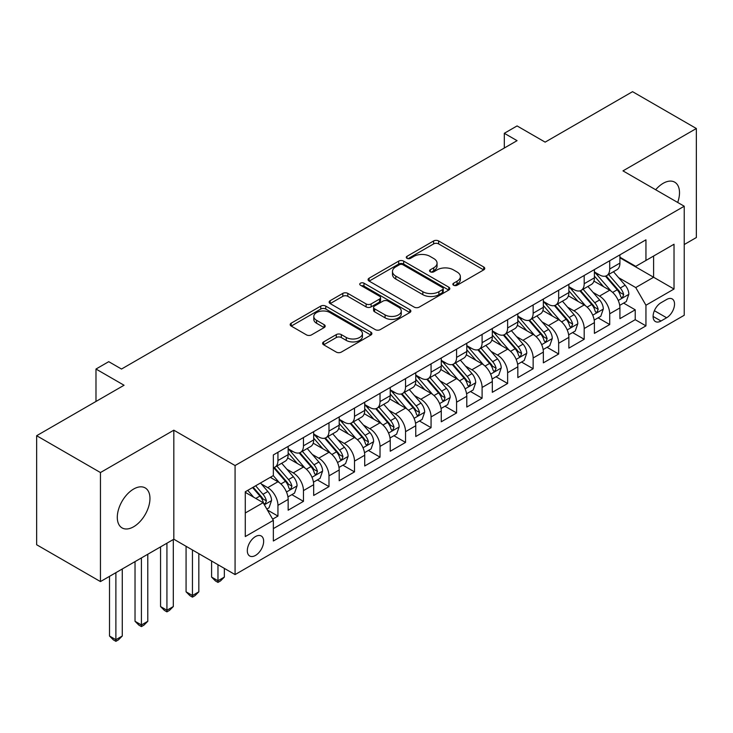 <?xml version="1.0" encoding="UTF-8"?>
<svg xmlns="http://www.w3.org/2000/svg" width="733" height="733" viewBox="0 0 733 733"><rect width="100%" height="100%" fill="white"/><g stroke="black" fill="none" stroke-linecap="round" stroke-linejoin="round"><path stroke-width="1.1" d="M453.599 285.247A2.483 1.429 0 0 0 457.099 285.247L483.716 269.881A3.546 2.043 0 0 0 484.76 268.434A3.546 2.043 0 0 0 483.716 266.986L438.627 240.955A3.546 2.043 0 0 0 433.615 240.955L407.007 256.321A2.483 1.429 0 0 0 406.274 257.329A2.483 1.429 0 0 0 407.007 258.346A2.483 1.429 0 0 0 410.507 258.346L413.953 256.358A11.334 6.542 0 0 1 429.987 256.358L433.744 258.529A11.334 6.542 0 0 1 437.06 263.156A11.334 6.542 0 0 1 433.744 267.783L430.298 269.771A2.483 1.429 0 0 0 429.575 270.779A2.483 1.429 0 0 0 430.298 271.796A2.483 1.429 0 0 0 433.808 271.796L437.253 269.808A11.334 6.542 0 0 1 453.287 269.808L457.044 271.98A11.334 6.542 0 0 1 460.361 276.607A11.334 6.542 0 0 1 457.044 281.234L453.599 283.222A2.483 1.429 0 0 0 452.866 284.23A2.483 1.429 0 0 0 453.599 285.247L453.599 283.222M133.626 526.77A23.099 13.331 120 0 0 148.717 506.411A23.099 13.331 120 0 0 145.18 487.903A23.099 13.331 120 0 0 133.626 489.048A23.099 13.331 120 0 0 118.535 509.408A23.099 13.331 120 0 0 122.081 527.916A23.099 13.331 120 0 0 133.626 526.77M677.686 202.455A23.099 13.331 120 0 0 674.726 182.178A23.099 13.331 120 0 0 663.173 183.314A23.099 13.331 120 0 0 655.678 189.746M255.487 555.431A11.545 6.67 120 0 0 263.028 545.251A11.545 6.67 120 0 0 261.26 535.997A11.545 6.67 120 0 0 255.487 536.565A11.545 6.67 120 0 0 247.937 546.745A11.545 6.67 120 0 0 249.715 555.999A11.545 6.67 120 0 0 255.487 555.431M323.647 341.899A3.546 2.043 0 0 0 322.612 343.346A3.546 2.043 0 0 0 323.647 344.794L336.3 352.097A3.546 2.043 0 0 0 341.312 352.097L370.871 335.036A3.546 2.043 0 0 0 371.906 333.588A3.546 2.043 0 0 0 370.871 332.141L325.782 306.11A3.546 2.043 0 0 0 320.77 306.11L291.212 323.171A3.546 2.043 0 0 0 290.176 324.618A3.546 2.043 0 0 0 291.212 326.066L306.495 334.889A3.546 2.043 0 0 0 311.498 334.889L324.151 327.587A3.546 2.043 0 0 0 325.186 326.139A3.546 2.043 0 0 0 324.151 324.692L316.574 320.321A9.474 5.47 0 0 1 313.797 316.445A9.474 5.47 0 0 1 319.643 311.397A9.474 5.47 0 0 1 329.978 312.579L359.656 329.722A9.474 5.47 0 0 1 362.432 333.588A9.474 5.47 0 0 1 356.586 338.637A9.474 5.47 0 0 1 346.26 337.455L341.312 334.596A3.546 2.043 0 0 0 336.3 334.596L323.647 341.899L323.647 344.794M684.228 244.538L696.35 237.538L696.35 128.504L632.552 91.671L545.141 142.138L517.067 125.929L504.313 133.296L517.067 140.663L121.504 369.038L108.741 361.671L95.986 369.038L95.986 401.455M100.448 472.547L100.448 581.581L173.822 539.222L173.822 430.189L100.448 472.547L36.65 435.714L124.06 385.246L95.986 369.038M173.822 430.189L235.073 465.547L684.228 206.23L684.228 315.263L235.073 574.58L235.073 465.547M696.35 128.504L622.977 170.871L684.228 206.23M414.209 307.118A3.546 2.043 0 0 0 419.212 307.118L448.77 290.057A3.546 2.043 0 0 0 449.815 288.61A3.546 2.043 0 0 0 448.77 287.162L403.681 261.131A3.546 2.043 0 0 0 398.67 261.131L369.111 278.192A3.546 2.043 0 0 0 368.076 279.639A3.546 2.043 0 0 0 369.111 281.087L414.209 307.118M361.461 285.778A2.483 1.429 0 0 1 363.98 286.136L363.98 283.185L409.82 309.647A3.546 2.043 0 0 1 410.856 311.094A3.546 2.043 0 0 1 409.82 312.542L380.262 329.612A3.546 2.043 0 0 1 375.25 329.612L330.162 303.581L330.162 300.686A3.546 2.043 0 0 0 329.126 302.133A3.546 2.043 0 0 0 330.162 303.581M330.162 300.686L342.815 293.383A3.546 2.043 0 0 1 347.827 293.383L366.106 303.938A3.546 2.043 0 0 0 371.118 303.938L379.511 299.091A3.546 2.043 0 0 0 380.546 297.644A3.546 2.043 0 0 0 379.511 296.205L360.471 285.21A2.483 1.429 0 0 1 359.747 284.193A2.483 1.429 0 0 1 361.277 282.874A2.483 1.429 0 0 1 363.98 283.185M100.448 581.581L36.65 544.747L36.65 435.714M272.649 519.147L277.944 516.087L267.353 509.976M261.333 483.954L267.737 487.647A14.44 8.338 60 0 1 277.944 505.33L288.151 499.439L288.151 510.195L303.462 501.354L291.853 494.647M286.85 469.212L293.255 472.913A14.44 8.338 60 0 1 303.462 490.597L313.669 484.705L313.669 495.462L328.989 486.62L317.371 479.913M312.368 454.478L318.773 458.18A14.44 8.338 60 0 1 328.989 475.864L339.196 469.972L339.196 480.729L354.506 471.887L342.897 465.18M337.886 439.745L344.299 443.447A14.44 8.338 60 0 1 354.506 461.13L364.713 455.239L364.713 465.986L380.024 457.154L368.415 450.447M363.412 425.012L369.817 428.713A14.44 8.338 60 0 1 380.024 446.397L390.231 440.496L390.231 451.253L405.551 442.42L393.933 435.714M388.93 410.278L395.334 413.98A14.44 8.338 60 0 1 405.551 431.664L415.758 425.763L415.758 436.52L431.068 427.678L419.45 420.98M414.447 395.545L420.861 399.247A14.44 8.338 60 0 1 431.068 416.93L441.275 411.03L441.275 421.787L456.586 412.945L444.977 406.247M439.974 380.812L446.379 384.513A14.44 8.338 60 0 1 456.586 402.188L466.793 396.296L466.793 407.053L482.103 398.211L470.494 391.514M465.492 366.079L471.896 369.78A14.44 8.338 60 0 1 482.103 387.455L492.319 381.563L492.319 392.32L507.63 383.478L496.012 376.78M491.009 351.345L497.423 355.047A14.44 8.338 60 0 1 507.63 372.721L517.837 366.83L517.837 377.587L533.148 368.745L521.539 362.038M516.536 336.612L522.941 340.314A14.44 8.338 60 0 1 533.148 357.988L543.355 352.097L543.355 362.853L558.665 354.012L547.056 347.305M542.053 321.879L548.458 325.571A14.44 8.338 60 0 1 558.665 343.255L568.872 337.363L568.872 348.12L584.192 339.278L572.574 332.571M567.571 307.145L573.976 310.838A14.44 8.338 60 0 1 584.192 328.521L594.399 322.63L594.399 333.387L609.709 324.545L609.709 313.788A14.44 8.338 -120 0 0 599.502 296.105L593.089 292.412M598.101 317.838L609.709 324.545M288.151 499.439A14.44 8.338 -120 0 0 277.944 481.755L270.285 477.339M313.669 484.705A14.44 8.338 -120 0 0 303.462 467.022L287.684 457.914M339.196 469.972A14.44 8.338 -120 0 0 328.989 452.288L313.202 443.172M364.713 455.239A14.44 8.338 -120 0 0 354.506 437.555L338.719 428.439M390.231 440.496A14.44 8.338 -120 0 0 380.024 422.822L364.246 413.705M415.758 425.763A14.44 8.338 -120 0 0 405.551 408.089L389.764 398.972M441.275 411.03A14.44 8.338 -120 0 0 431.068 393.355L415.281 384.239M466.793 396.296A14.44 8.338 -120 0 0 456.586 378.622L440.808 369.505M492.319 381.563A14.44 8.338 -120 0 0 482.103 363.88L466.325 354.772M517.837 366.83A14.44 8.338 -120 0 0 507.63 349.146L491.843 340.039M543.355 352.097A14.44 8.338 -120 0 0 533.148 334.413L517.361 325.305M568.872 337.363A14.44 8.338 -120 0 0 558.665 319.68L542.887 310.572M594.399 322.63A14.44 8.338 -120 0 0 584.192 304.946L568.405 295.839M666.618 299.495L661.001 302.738A11.187 6.46 120 0 0 653.699 312.597A11.187 6.46 120 0 0 655.412 321.558A11.187 6.46 120 0 0 661.001 321.008L666.618 317.765A11.187 6.46 120 0 0 673.929 307.906A11.187 6.46 120 0 0 672.216 298.945A11.187 6.46 120 0 0 666.618 299.495M245.28 512.99L263.147 502.682L273.354 520.357L273.354 540.991L645.947 325.873L645.947 305.24L635.74 287.565L618.615 277.67M273.354 520.357L245.28 536.565L245.28 491.779L273.354 475.57L273.354 454.936L645.947 239.819L645.947 260.453L674.021 244.245L674.021 289.031L645.947 305.24M288.151 448.752L293.255 451.702A14.44 8.338 60 0 0 300.475 452.417L310.682 446.516A14.44 8.338 -120 0 0 313.669 439.91L313.669 431.664M313.669 434.018L318.773 436.96A14.44 8.338 60 0 0 325.993 437.683L336.2 431.783A14.44 8.338 -120 0 0 339.196 425.177L339.196 416.921M339.196 419.285L344.299 422.226A14.44 8.338 60 0 0 351.519 422.941L361.726 417.05A14.44 8.338 -120 0 0 364.713 410.443L364.713 402.188M364.713 404.552L369.817 407.493A14.44 8.338 60 0 0 377.037 408.208L387.244 402.316A14.44 8.338 -120 0 0 390.231 395.71L390.231 387.455M390.231 389.819L395.334 392.76A14.44 8.338 60 0 0 402.554 393.474L412.761 387.583A14.44 8.338 -120 0 0 415.758 380.977L415.758 372.721M415.758 375.085L420.861 378.026A14.44 8.338 60 0 0 428.072 378.741L438.288 372.85A14.44 8.338 -120 0 0 441.275 366.243L441.275 357.988M441.275 360.343L446.379 363.293A14.44 8.338 60 0 0 453.599 364.008L463.806 358.116A14.44 8.338 -120 0 0 466.793 351.51L466.793 343.255M466.793 345.609L471.896 348.56A14.44 8.338 60 0 0 479.116 349.274L489.323 343.383A14.44 8.338 -120 0 0 492.319 336.777L492.319 328.521M492.319 330.876L497.423 333.827A14.44 8.338 60 0 0 504.634 334.541L514.85 328.65A14.44 8.338 -120 0 0 517.837 322.034L517.837 313.788M517.837 316.143L522.941 319.093A14.44 8.338 60 0 0 530.161 319.808L540.368 313.916A14.44 8.338 -120 0 0 543.355 307.301L543.355 299.055M543.355 301.41L548.458 304.36A14.44 8.338 60 0 0 555.678 305.075L565.885 299.183A14.44 8.338 -120 0 0 568.872 292.568L568.872 284.322M568.872 286.676L573.976 289.627A14.44 8.338 60 0 0 581.196 290.341L591.403 284.441A14.44 8.338 -120 0 0 594.399 277.834L594.399 269.588M273.354 528.612L635.227 319.68L635.227 309.812L619.916 318.653L619.916 307.897A14.44 8.338 -120 0 0 609.709 290.213L593.922 281.106M594.399 271.943L599.502 274.893A14.44 8.338 -120 0 0 606.722 275.608A14.44 8.338 -120 0 0 609.709 268.993L609.709 260.746M606.722 275.608L616.929 269.707A14.44 8.338 -120 0 0 619.916 263.101L619.916 254.855M277.944 452.288L277.944 460.535A14.44 8.338 60 0 1 274.957 467.15A14.44 8.338 60 0 1 273.354 467.727M274.957 467.15L285.164 461.249A14.44 8.338 -120 0 0 288.151 454.643L288.151 446.397M303.462 437.555L303.462 445.801A14.44 8.338 60 0 1 300.475 452.417M328.989 422.822L328.989 431.068A14.44 8.338 60 0 1 325.993 437.683M354.506 408.089L354.506 416.335A14.44 8.338 60 0 1 351.519 422.941M380.024 393.355L380.024 401.602A14.44 8.338 60 0 1 377.037 408.208M405.551 378.613L405.551 386.868A14.44 8.338 60 0 1 402.554 393.474M431.068 363.88L431.068 372.135A14.44 8.338 60 0 1 428.072 378.741M456.586 349.146L456.586 357.402A14.44 8.338 60 0 1 453.599 364.008M482.103 334.413L482.103 342.668A14.44 8.338 60 0 1 479.116 349.274M507.63 319.68L507.63 327.935A14.44 8.338 60 0 1 504.634 334.541M533.148 304.946L533.148 313.202A14.44 8.338 60 0 1 530.161 319.808M558.665 290.213L558.665 298.468A14.44 8.338 60 0 1 555.678 305.075M584.192 275.48L584.192 283.726A14.44 8.338 60 0 1 581.196 290.341M584.192 328.521L584.192 339.278M558.665 343.255L558.665 354.012M533.148 357.988L533.148 368.745M507.63 372.721L507.63 383.478M482.103 387.455L482.103 398.211M456.586 402.188L456.586 412.945M431.068 416.93L431.068 427.678M405.551 431.664L405.551 442.42M380.024 446.397L380.024 457.154M354.506 461.13L354.506 471.887M328.989 475.864L328.989 486.62M303.462 490.597L303.462 501.354M277.944 505.33L277.944 516.087M263.147 502.682L245.28 492.365M635.74 287.565L653.607 277.248L653.607 256.028L674.021 244.245M619.916 257.796L674.021 289.031M619.916 257.21L635.74 266.345L645.947 260.453M173.822 539.222L235.073 574.58M504.313 133.296L504.313 148.029M623.618 303.105L635.227 309.812M635.227 319.68L645.947 325.873M454.588 285.595L457.044 284.175A11.334 6.542 0 0 0 460.361 279.548L460.361 276.607M437.06 263.156L437.06 266.097A11.334 6.542 0 0 1 433.744 270.734L431.288 272.145M483.67 269.909L438.627 243.906A3.546 2.043 0 0 0 433.615 243.906L407.997 258.694M448.724 290.085L403.681 264.072A3.546 2.043 0 0 0 398.67 264.072L369.166 281.115M442.512 289.617A2.483 1.429 0 0 0 443.236 288.61A2.483 1.429 0 0 0 442.512 287.593L402.93 264.741A2.483 1.429 0 0 0 399.43 264.741L395.793 266.839A11.334 6.542 0 0 0 392.476 271.467A11.334 6.542 0 0 0 395.793 276.103L422.849 291.716A11.334 6.542 0 0 0 438.884 291.716L442.512 289.617L442.512 292.568A2.483 1.429 0 0 0 443.236 291.551L443.236 288.61M392.476 271.467L392.476 274.417A11.334 6.542 0 0 0 395.793 279.044L395.793 276.103M442.512 292.568L438.884 294.666A11.334 6.542 0 0 1 422.849 294.666L395.793 279.044M330.207 303.599L342.815 296.324L342.815 293.383M380.546 297.644L380.546 300.594A3.546 2.043 0 0 1 379.511 302.042L371.118 306.889A3.546 2.043 0 0 1 366.106 306.889L347.827 296.324A3.546 2.043 0 0 0 342.815 296.324M363.98 286.136L409.774 312.57M385.082 314.897A9.474 5.47 0 0 0 395.408 316.079A9.474 5.47 0 0 0 401.263 311.021A9.474 5.47 0 0 0 398.486 307.154L388.032 301.116A3.546 2.043 0 0 0 383.02 301.116L374.627 305.963A3.546 2.043 0 0 0 373.592 307.411A3.546 2.043 0 0 0 374.627 308.859L385.082 314.897L385.082 317.838A9.474 5.47 0 0 0 395.408 319.029A9.474 5.47 0 0 0 401.263 313.971L401.263 311.021M373.592 307.411L373.592 310.352A3.546 2.043 0 0 0 374.627 311.8L374.627 308.859M385.082 317.838L374.627 311.8M362.432 333.588L362.432 336.529A9.474 5.47 0 0 1 356.586 341.587A9.474 5.47 0 0 1 346.26 340.405L341.312 337.546A3.546 2.043 0 0 0 336.3 337.546L323.693 344.822M313.797 316.445L313.797 319.396A9.474 5.47 0 0 0 316.574 323.262L316.574 320.321M324.105 327.614L316.574 323.262M370.825 335.063L325.782 309.051A3.546 2.043 0 0 0 320.77 309.051L291.258 326.093M619.706 305.368L626.294 301.556L628.85 294.19A9.566 5.525 -120 0 0 625.121 285.21L613.466 271.714M611.13 291.148L597.294 275.141A27.607 15.943 -120 0 0 594.399 272.099M603.543 286.658L595.81 277.697A22.915 13.231 -120 0 0 594.399 276.158M605.421 276.121L617.213 289.782A9.566 5.525 60 0 1 620.622 296.37L621.318 297.497L622.61 297.323L623.682 294.602A9.566 5.525 -120 0 0 620.274 288.014L608.61 274.509M606.109 275.901L618.78 290.57A4.874 2.813 60 0 1 620.008 292.476L623.682 294.602M594.179 320.101L600.776 316.289L603.323 308.923A9.566 5.525 -120 0 0 599.603 299.944L587.939 286.447M585.603 305.881L571.777 289.874A27.607 15.943 -120 0 0 568.872 286.832M578.025 301.391L570.292 292.43A22.915 13.231 -120 0 0 568.872 290.891M579.895 290.854L591.696 304.516A9.566 5.525 60 0 1 595.104 311.104L595.801 312.231L597.093 312.056L598.165 309.335A9.566 5.525 -120 0 0 594.756 302.747L583.092 289.242M580.591 290.635L593.263 305.304A4.874 2.813 60 0 1 594.49 307.209L598.165 309.335M568.661 334.834L575.258 331.023L577.806 323.656A9.566 5.525 -120 0 0 574.086 314.677L562.422 301.181M560.085 320.614L546.259 304.607A27.607 15.943 -120 0 0 543.355 301.565M552.499 316.125L544.766 307.164A22.915 13.231 -120 0 0 543.355 305.624M554.377 305.588L566.169 319.249A9.566 5.525 60 0 1 569.578 325.837L570.274 326.973L571.566 326.79L572.647 324.068A9.566 5.525 -120 0 0 569.229 317.481L557.575 303.975M555.073 305.368L567.745 320.037A4.874 2.813 60 0 1 568.973 321.943L572.647 324.068M543.144 349.568L549.732 345.765L552.288 338.389A9.566 5.525 -120 0 0 548.559 329.41L536.904 315.914M534.568 335.348L520.742 319.341A27.607 15.943 -120 0 0 517.837 316.299M526.981 330.858L519.248 321.897A22.915 13.231 -120 0 0 517.837 320.358M528.86 320.33L540.652 333.982A9.566 5.525 60 0 1 544.06 340.57L544.756 341.706L546.048 341.523L547.12 338.802A9.566 5.525 -120 0 0 543.712 332.214L532.057 318.708M529.547 320.101L542.228 334.779A4.874 2.813 60 0 1 543.455 336.685L547.12 338.802M517.617 364.301L524.214 360.499L526.77 353.123A9.566 5.525 -120 0 0 523.041 344.144L511.377 330.647M509.041 350.081L495.215 334.074A27.607 15.943 -120 0 0 492.319 331.041M501.464 345.591L493.73 336.63A22.915 13.231 -120 0 0 492.319 335.091M503.333 335.063L515.134 348.716A9.566 5.525 60 0 1 518.543 355.303L519.239 356.44L520.531 356.256L521.603 353.535A9.566 5.525 -120 0 0 518.194 346.947L506.53 333.451M504.029 334.834L516.701 349.513A4.874 2.813 60 0 1 517.929 351.419L521.603 353.535M492.1 379.034L498.697 375.232L501.244 367.865A9.566 5.525 -120 0 0 497.524 358.877L485.86 345.38M483.523 364.814L469.697 348.807A27.607 15.943 -120 0 0 466.793 345.774M475.937 360.324L468.204 351.373A22.915 13.231 -120 0 0 466.793 349.833M477.815 349.797L489.607 363.449A9.566 5.525 60 0 1 493.025 370.037L493.712 371.173L495.004 370.99L496.085 368.268A9.566 5.525 -120 0 0 492.677 361.681L481.013 348.184M478.512 349.568L491.183 364.246A4.874 2.813 60 0 1 492.411 366.152L496.085 368.268M466.582 393.768L473.179 389.965L475.726 382.599A9.566 5.525 -120 0 0 471.997 373.619L460.342 360.114M458.006 379.547L444.18 363.541A27.607 15.943 -120 0 0 441.275 360.508M450.419 375.058L442.686 366.106A22.915 13.231 -120 0 0 441.275 364.567M452.298 364.53L464.09 378.182A9.566 5.525 60 0 1 467.498 384.77L468.195 385.906L469.486 385.723L470.559 383.002A9.566 5.525 -120 0 0 467.15 376.414L455.495 362.917M452.994 364.301L465.666 378.979A4.874 2.813 60 0 1 466.894 380.885L470.559 383.002M441.064 408.501L447.652 404.698L450.209 397.332A9.566 5.525 -120 0 0 446.479 388.353L434.825 374.847M432.488 394.281L418.653 378.274A27.607 15.943 -120 0 0 415.758 375.241M424.902 389.791L417.169 380.839A22.915 13.231 -120 0 0 415.758 379.3M426.78 379.263L438.572 392.915A9.566 5.525 60 0 1 441.981 399.503L442.677 400.639L443.969 400.456L445.041 397.735A9.566 5.525 -120 0 0 441.632 391.147L429.969 377.651M427.467 379.034L440.139 393.713A4.874 2.813 60 0 1 441.367 395.618L445.041 397.735M415.538 423.234L422.135 419.432L424.682 412.065A9.566 5.525 -120 0 0 420.962 403.086L409.298 389.58M406.962 409.023L393.135 393.007A27.607 15.943 -120 0 0 390.231 389.974M399.384 404.524L391.642 395.573A22.915 13.231 -120 0 0 390.231 394.033M401.253 393.997L413.046 407.649A9.566 5.525 60 0 1 416.463 414.237L417.159 415.373L418.451 415.19L419.523 412.468A9.566 5.525 -120 0 0 416.115 405.88L404.451 392.384M401.95 393.777L414.621 408.446A4.874 2.813 60 0 1 415.849 410.352L419.523 412.468M390.02 437.977L396.617 434.165L399.164 426.798A9.566 5.525 -120 0 0 395.444 417.819L383.78 404.314M381.444 423.756L367.618 407.74A27.607 15.943 -120 0 0 364.713 404.708M373.857 419.258L366.124 410.306A22.915 13.231 -120 0 0 364.713 408.767M375.736 408.73L387.528 422.382A9.566 5.525 60 0 1 390.936 428.97L391.633 430.106L392.925 429.923L394.006 427.202A9.566 5.525 -120 0 0 390.588 420.614L378.934 407.117M376.432 408.51L389.104 423.179A4.874 2.813 60 0 1 390.332 425.085L394.006 427.202M364.503 452.71L371.09 448.898L373.647 441.532A9.566 5.525 -120 0 0 369.918 432.552L358.263 419.047M355.926 438.49L342.091 422.474A27.607 15.943 -120 0 0 339.196 419.441M348.34 433.991L340.607 425.039A22.915 13.231 -120 0 0 339.196 423.5M350.218 423.463L362.01 437.115A9.566 5.525 60 0 1 365.419 443.703L366.115 444.839L367.407 444.656L368.479 441.935A9.566 5.525 -120 0 0 365.071 435.347L353.407 421.851M350.905 423.243L363.577 437.913A4.874 2.813 60 0 1 364.805 439.818L368.479 441.935M217.976 564.712L217.976 580.774L224.353 577.091L224.353 568.396M224.353 577.091L220.523 580.921L217.976 582.396L215.42 580.921L211.59 577.091L211.59 561.029M211.59 577.091L217.976 580.774L217.976 582.396M338.976 467.443L345.573 463.632L348.12 456.265A9.566 5.525 -120 0 0 344.4 447.286L332.736 433.789M330.4 453.223L316.574 437.207A27.607 15.943 -120 0 0 313.669 434.174M322.822 448.724L315.089 439.773A22.915 13.231 -120 0 0 313.669 438.233M324.692 438.197L336.493 451.849A9.566 5.525 60 0 1 339.901 458.446L340.598 459.573L341.89 459.389L342.962 456.677A9.566 5.525 -120 0 0 339.553 450.08L327.889 436.584M325.388 437.977L338.06 452.646A4.874 2.813 60 0 1 339.287 454.552L342.962 456.677M192.449 549.979L192.449 595.508L198.835 591.824L198.835 553.662M198.835 591.824L195.005 595.654L192.449 597.129L189.902 595.654L186.072 591.824L186.072 546.296M186.072 591.824L192.449 595.508L192.449 597.129M313.458 482.177L320.055 478.365L322.602 470.998A9.566 5.525 -120 0 0 318.882 462.019L307.219 448.523M304.882 467.956L291.056 451.94A27.607 15.943 -120 0 0 288.151 448.908M297.296 463.458L289.562 454.506A22.915 13.231 -120 0 0 288.151 452.967M299.174 452.93L310.966 466.591A9.566 5.525 60 0 1 314.375 473.179L315.071 474.306L316.363 474.123L317.444 471.411A9.566 5.525 -120 0 0 314.026 464.823L302.372 451.317M299.87 452.71L312.542 467.379A4.874 2.813 60 0 1 313.77 469.285L317.444 471.411M166.932 543.199L166.932 610.241L173.309 606.558L173.309 539.515M173.309 606.558L169.479 610.387L166.932 611.863L164.375 610.387L160.554 606.558L160.554 546.882M160.554 606.558L166.932 610.241L166.932 611.863M287.941 496.91L294.529 493.098L297.085 485.732A9.566 5.525 -120 0 0 293.356 476.752L281.701 463.256M279.365 482.69L273.262 475.616M271.778 478.2L270.789 477.046M273.656 467.663L285.449 481.324A9.566 5.525 60 0 1 288.857 487.912L289.553 489.039L290.845 488.865L291.917 486.144A9.566 5.525 -120 0 0 288.509 479.556L276.854 466.051M274.344 467.443L287.024 482.112A4.874 2.813 60 0 1 288.252 484.018L291.917 486.144M141.414 557.932L141.414 624.974L147.791 621.291L147.791 554.249M147.791 621.291L143.961 625.121L141.414 626.596L138.858 625.121L135.028 621.291L135.028 561.615M135.028 621.291L141.414 624.974L141.414 626.596M266.839 509.087L269.011 507.832L271.567 500.465A9.566 5.525 -120 0 0 267.838 491.486L260.499 482.992M253.645 497.194L247.736 490.359M246.261 492.933L245.28 491.797M252.583 487.555L259.931 496.058A9.566 5.525 60 0 1 263.339 502.646L264.036 503.773L265.328 503.598L266.4 500.877A9.566 5.525 -120 0 0 262.991 494.289L255.652 485.787M253.178 487.216L261.498 496.846A4.874 2.813 60 0 1 262.726 498.752L266.4 500.877M115.887 572.665L115.887 639.707L122.274 636.024L122.274 568.982M122.274 636.024L118.444 639.854L115.887 641.329L113.34 639.854L109.51 636.024L109.51 576.349M109.51 636.024L115.887 639.707L115.887 641.329M267.737 487.647L277.944 481.755M293.255 472.913L303.462 467.022M318.773 458.18L328.989 452.288M344.299 443.447L354.506 437.555M369.817 428.713L380.024 422.822M395.334 413.98L405.551 408.089M420.861 399.247L431.068 393.355M446.379 384.513L456.586 378.622M471.896 369.78L482.103 363.88M497.423 355.047L507.63 349.146M522.941 340.314L533.148 334.413M548.458 325.571L558.665 319.68M573.976 310.838L584.192 304.946M599.502 296.105L609.709 290.213M609.709 268.993L619.916 263.101M277.944 460.535L288.151 454.643M303.462 445.801L313.669 439.91M328.989 431.068L339.196 425.177M354.506 416.335L364.713 410.443M380.024 401.602L390.231 395.71M405.551 386.868L415.758 380.977M431.068 372.135L441.275 366.243M456.586 357.402L466.793 351.51M482.103 342.668L492.319 336.777M507.63 327.935L517.837 322.034M533.148 313.202L543.355 307.301M558.665 298.468L568.872 292.568M584.192 283.726L594.399 277.834M609.709 313.788L619.916 307.897M654.377 310.7L666.618 317.765M653.094 316.436L661.001 321.008M457.044 284.175L457.044 281.234M430.298 271.796L430.298 269.771M433.744 270.734L433.744 267.783M407.007 258.346L407.007 256.321M433.615 243.906L433.615 240.955M438.627 243.906L438.627 240.955M483.716 269.881L483.716 266.986M369.111 281.087L369.111 278.192M398.67 264.072L398.67 261.131M403.681 264.072L403.681 261.131M448.77 290.057L448.77 287.162M422.849 294.666L422.849 291.716M438.884 294.666L438.884 291.716M347.827 296.324L347.827 293.383M366.106 306.889L366.106 303.938M371.118 306.889L371.118 303.938M379.511 302.042L379.511 299.091M409.82 312.542L409.82 309.647M336.3 337.546L336.3 334.596M341.312 337.546L341.312 334.596M346.26 340.405L346.26 337.455M324.151 327.587L324.151 324.692M291.212 326.066L291.212 323.171M320.77 309.051L320.77 306.11M325.782 309.051L325.782 306.11M370.871 335.036L370.871 332.141M618.24 300.466L628.786 294.373M597.294 275.141L598.614 274.38M620.274 288.014L625.121 285.21M612.651 292.412L617.213 289.782M592.722 315.199L603.268 309.106M571.777 289.874L573.096 289.114M594.756 302.747L599.603 299.944M587.133 307.145L591.696 304.516M567.205 329.932L577.741 323.839M546.259 304.607L547.569 303.847M569.229 317.481L574.086 314.677M561.606 321.879L566.169 319.249M541.687 344.666L552.224 338.582M520.742 319.341L522.052 318.58M543.712 332.214L548.559 329.41M536.089 336.612L540.652 333.982M516.16 359.399L526.706 353.315M495.215 334.074L496.534 333.313M518.194 346.947L523.041 344.144M510.571 351.345L515.134 348.716M490.643 374.132L501.18 368.048M469.697 348.807L471.007 348.047M492.677 361.681L497.524 358.877M485.044 366.079L489.607 363.449M465.125 388.866L475.662 382.782M444.18 363.541L445.49 362.78M467.15 376.414L471.997 373.619M459.527 380.812L464.09 378.182M439.598 403.599L450.144 397.515M418.653 378.274L419.972 377.513M441.632 391.147L446.479 388.353M434.009 395.554L438.572 392.915M414.081 418.332L424.627 412.248M393.135 393.007L394.455 392.247M416.115 405.88L420.962 403.086M408.492 410.288L413.046 407.649M388.563 433.066L399.1 426.982M367.618 407.74L368.928 406.98M390.588 420.614L395.444 417.819M382.965 425.021L387.528 422.382M363.037 447.799L373.583 441.715M342.091 422.474L343.411 421.713M365.071 435.347L369.918 432.552M357.447 439.754L362.01 437.115M337.519 462.532L348.065 456.448M316.574 437.207L317.893 436.456M339.553 450.08L344.4 447.286M331.93 454.487L336.493 451.849M312.001 477.275L322.538 471.182M291.056 451.94L292.366 451.189M314.026 464.823L318.882 462.019M306.403 469.221L310.966 466.591M286.484 492.008L297.021 485.915M288.509 479.556L293.356 476.752M280.886 483.954L285.449 481.324M264.356 504.78L271.503 500.648M262.991 494.289L267.838 491.486M255.799 498.44L259.931 496.058"/></g></svg>

